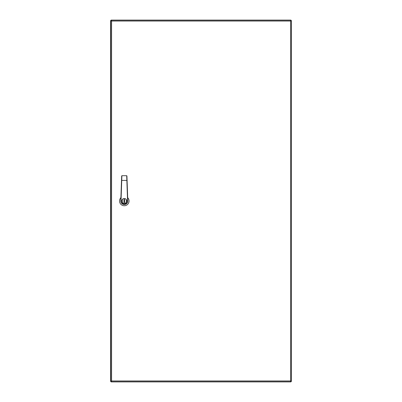 <?xml version="1.0" encoding="UTF-8"?>
<svg xmlns="http://www.w3.org/2000/svg" width="402" height="402" viewBox="0 0 402 402"><rect width="100%" height="100%" fill="white"/><g stroke="black" fill="none" stroke-linecap="round" stroke-linejoin="round"><path stroke-width="0.6" d="M125.248 198.694L124.293 198.508A2.487 2.487 0 0 1 126.781 200.995A2.487 2.487 0 0 1 124.293 203.482A2.487 2.487 0 0 1 121.806 200.995A2.487 2.487 0 0 1 124.293 198.508A2.487 2.487 0 0 1 126.781 200.995A2.487 2.487 0 0 1 124.293 203.482L125.248 203.291M120.901 197.668A4.749 4.749 0 0 0 124.293 205.744A4.749 4.749 0 0 0 127.685 197.668M121.017 200.995L120.791 200.995A3.502 3.502 0 0 0 124.293 204.497A3.502 3.502 0 0 0 127.801 200.995L127.575 200.995C127.761 202.543 126.665 203.633 124.293 204.271C121.922 203.633 120.831 202.543 121.017 200.995L121.731 180.408L127.082 180.403L126.926 175.925L127.801 200.995A3.502 3.502 0 0 1 124.293 204.497A3.502 3.502 0 0 1 120.791 200.995L121.665 175.925L121.731 180.408L121.891 175.704L126.7 175.704L121.891 175.704M127.575 200.935L126.7 175.704M123.957 199.447L123.957 202.538L124.635 202.538L124.635 199.447L123.957 199.447M290.636 21.075L290.726 20.824M290.726 381.176L290.636 380.925M291.45 381.357L291.45 20.643L290.907 20.643L290.907 20.1L111.093 20.1L111.093 20.643L110.55 20.643L110.55 381.357L111.093 381.357L111.093 381.9L290.907 381.9L290.907 381.357L291.45 381.357L290.907 381.176M290.907 20.824L291.45 20.643M290.907 20.1L290.726 20.643M111.274 20.643L111.093 20.1M110.55 20.643L111.093 20.824M111.093 381.176L110.55 381.357M111.093 381.9L111.274 381.357M290.726 381.357L290.907 381.9M290.877 20.758L290.606 21.03L290.877 20.216L111.299 20.216L111.57 21.025L111.57 380.965L111.299 381.779L290.877 381.779L290.606 380.965L291.42 381.237L291.42 20.758L290.877 20.758M290.877 381.438L290.606 380.965L111.57 380.965L111.299 381.237L111.565 380.965L111.093 381.237L111.57 380.965L111.299 381.438M111.093 20.758L111.57 21.025L110.756 20.758L110.756 381.237L111.093 381.237M290.611 380.965L291.078 381.237M290.611 21.025L291.078 20.758M290.606 380.965L290.606 21.025L290.877 20.552M111.299 20.552L111.57 21.03L290.606 21.03M124.293 203.332C121.52 204.161 121.52 197.824 124.293 198.658C127.067 197.824 127.067 204.161 124.293 203.332"/></g></svg>
